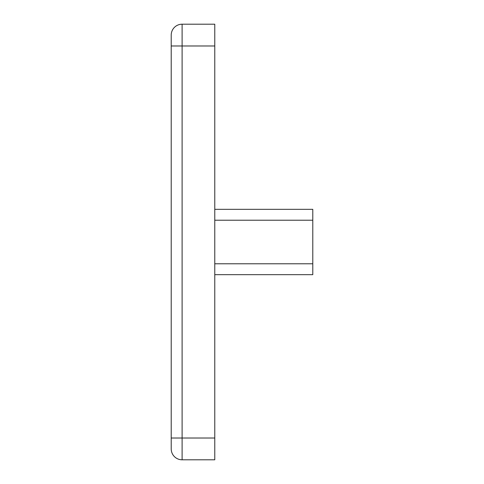 <?xml version="1.0" encoding="UTF-8"?>
<svg xmlns="http://www.w3.org/2000/svg" width="484" height="484" viewBox="0 0 484 484"><rect width="100%" height="100%" fill="white"/><g stroke="black" fill="none" stroke-linecap="round" stroke-linejoin="round"><path stroke-width="0.73" d="M214.775 45.98L214.775 24.2L182.105 24.2A10.89 10.89 0 0 0 171.215 35.09L171.215 45.98L214.775 45.98L214.775 438.02L171.215 438.02L171.215 448.91A10.89 10.89 0 0 0 182.105 459.8L214.775 459.8L214.775 438.02M171.215 438.02L171.215 45.98M214.775 220.22L312.785 220.22L312.785 209.33L214.775 209.33M312.785 220.22L312.785 274.67L214.775 274.67M171.215 448.91A10.89 10.89 0 0 0 182.105 459.8L182.105 24.2A10.89 10.89 0 0 0 171.215 35.09M312.785 263.78L214.775 263.78"/></g></svg>
